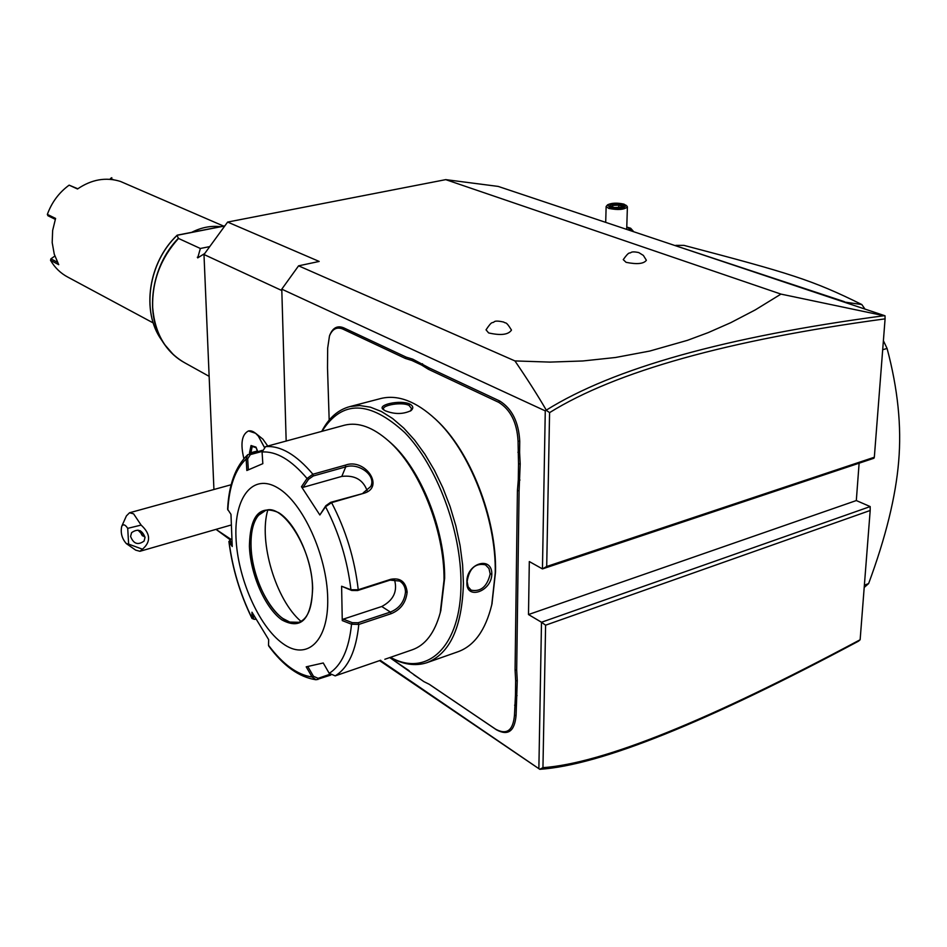 <?xml version="1.0" encoding="UTF-8"?>
<svg xmlns="http://www.w3.org/2000/svg" width="947" height="947" viewBox="0 0 947 947"><rect width="100%" height="100%" fill="white"/><g stroke="black" fill="none" stroke-linecap="round" stroke-linejoin="round"><path stroke-width="1.42" d="M230.097 539.719L216.011 529.373L230.713 539.174M213.927 489.504L203.984 254.506L227.623 222.072L445.741 179.634L498.193 186.417L885.007 315.789L885.09 318.855C727.841 340.091 616 371.354 549.58 412.62L546.703 566.495L874.33 457.235L873.939 458.241L542.453 568.91L529.314 561.559L528.497 614.544L856.313 500.549L870.186 506.574L870.186 510.48L545.602 625.186L542.951 767.674C602.837 763.318 708.569 720.679 860.136 639.746L870.186 510.48M860.136 639.746L858.456 641.202C706.355 722.537 600.138 765.247 539.79 769.307L380.327 660.355M859.118 463.19L856.313 500.549M286.172 441.148L281.78 289.166L545.271 410.88L546.289 410.146C538.074 395.953 527.621 379.546 514.943 360.925L549.935 362.097L582.831 360.973L615.526 357.493L649.772 351.053L687.427 340.34L708.19 332.622L730.741 322.69L755.256 309.906L780.967 294.103L885.09 315.955M780.967 294.103L445.741 179.634M514.943 360.925L298.577 265.835L319.175 261.443L227.623 222.072M646.375 260.271C643.771 263.846 637.011 264.533 626.085 262.331L623.244 259.632C629.873 250.328 629.234 254.045 631.01 252.47C632.123 251.689 634.691 251.713 638.716 252.553L643.356 255.406L646.375 260.271M511.475 330.077C508.432 334.741 500.821 335.688 488.628 332.93L486.036 329.828C492.606 319.908 492.097 323.673 494.074 321.909C495.056 320.773 498.311 320.844 503.84 322.098C505.722 323.945 505.473 320.24 511.475 330.077M281.815 290.528L203.984 254.506M267.764 446.061L262.84 439.1M539.79 769.307L379.534 660.592M281.78 289.166L298.577 265.835M545.602 625.186L541.495 622.25L538.867 768.644M870.186 506.574L541.495 622.25L528.497 614.544M545.271 410.88L542.453 568.91L546.703 566.495M389.738 657.585L409.211 670.772M329.686 335.392L329.828 334.978C332.87 327.698 337.475 325.306 343.666 327.828L406.18 357.137L412.785 359.185L411.945 360.499L405.28 358.416L342.79 329.047C336.836 326.62 332.385 328.917 329.473 335.936L327.662 348.153L327.508 367.933L329.177 420.077M517.914 452.287L519.595 452.394L520.199 463.9L518.518 463.912L518.056 441.16C517.038 422.67 510.599 409.731 498.714 402.333L499.661 400.972L429.287 367.969L412.785 359.185M499.661 400.972C511.996 408.631 518.696 422.066 519.749 441.266L519.595 452.394M516.683 669.991L517.263 680.715L515.653 680.692L515.073 669.86L516.683 669.991L519.086 490.688L520.199 463.9M429.346 684.338L423.842 681.603L429.346 684.338L495.601 729.178C506.787 735.203 513.073 730.575 514.47 715.293L516.079 715.423L517.263 680.715M516.079 715.423C514.623 731.273 508.089 736.079 496.477 729.817L430.222 684.977M389.785 657.561L423.842 681.603M539.743 769.272L542.951 767.674M546.23 410.3L549.58 412.62M883.658 315.765C725.722 336.801 613.277 368.253 546.289 410.146M874.33 457.235L885.09 318.855M422.528 363.743L421.545 365.009L411.945 360.499M498.714 402.333L428.375 369.271L421.545 365.009M519.974 480.046L518.305 479.833L518.518 463.912M515.073 669.86L517.417 490.582L518.305 479.833M517.062 695.619L515.452 695.382L515.653 680.692M514.47 715.293L515.452 695.382M413.839 674.785L422.907 680.929M491.978 603.831L495.541 571.858C496.63 518.21 470.221 451.198 436.603 420.208L434.614 418.361M390.2 657.419C403.102 664.569 415.248 666.357 426.635 662.782L457.508 651.915C474.056 646.15 485.468 630.442 491.765 604.79L495.245 572.923C496.346 518.554 469.558 450.583 435.502 419.201C416.171 401.398 398.071 394.473 381.203 398.415L349.905 406.583C338.115 409.708 328.763 417.935 321.814 431.252M466.918 582.275C465.888 563.595 491.99 555.179 491.824 574.06C491.659 591.757 465.77 600.493 466.918 582.275L467.131 581.553C469.25 568.389 475.347 562.802 485.432 564.814L488.96 568.484L490.191 573.941C487.149 586.607 480.792 592.017 471.133 590.17L468.161 586.797L467.131 581.553M426.635 662.782C449.825 653.904 462.089 627.447 463.426 583.423L462.61 564.826L460.076 545.508L455.874 525.928L450.097 506.562L442.888 487.871L434.424 470.292L424.919 454.252L414.62 440.083L403.753 428.091L392.603 418.515L381.404 411.507L370.407 407.174L359.836 405.541L349.905 406.583M385.062 410.678L383.298 409.53C376.421 404.878 400.403 399.504 409.885 404.085C413.294 406.026 413.685 408.193 411.045 410.596C403.067 414.419 394.402 414.455 385.062 410.678M390.507 657.313C427.192 677.922 461.378 646.399 460.964 583.257C461.272 530.509 436.863 465.746 404.878 432.684C369.59 400.332 342.009 399.823 322.122 431.169M440.805 610.626L444.64 578.226C445.185 529.669 420.575 468.824 390.555 442.675L388.306 440.71M384.837 659.278L411.981 649.891C425.25 645.357 434.673 632.987 440.237 612.768L444.036 580.038C444.593 530.213 419.32 467.723 388.566 440.947C372.869 427.168 358.274 421.9 344.767 425.132L265.598 446.629L262.07 452.003L262.828 463.663L246.847 470.505L246.137 459.011L247.759 454.714L262.212 450.358M330.787 675.081L316.097 679.768L312.072 676.998L306.201 666.83L323.258 662.983L329.213 673.317C341.547 665.516 348.993 649.157 351.538 624.215L342.269 620.605L341.607 586.24L350.935 589.756L358.238 589.732L390.72 579.315C400.344 577.504 405.825 581.766 407.151 592.088C405.979 602.623 400.617 609.844 391.064 613.727L358.806 624.44L351.538 624.215L352.308 622.676L343.264 619.149L381.759 606.506C393.55 600.232 397.776 591.236 394.437 579.517M364.193 493.174L331.58 502.644L325.555 506.74L325.827 505.722L319.849 514.979L301.466 486.734L307.053 478.484L312.901 474.234L345.383 465.143C364.95 457.744 385.062 487.042 364.193 493.174L330.598 502.36L325.827 505.722M247.759 454.714C235.543 466.362 228.831 484.544 227.611 509.249L230.973 514.351L232.24 546.502L228.89 541.483L231.672 538.713M227.825 509.971C229.21 486.202 235.318 469.215 246.137 459.011L247.664 458.81L250.41 454.572L262.07 451.447M262.07 452.003C276.311 451.068 291.297 459.887 307.053 478.484L308.533 479.312L313.268 475.974L345.75 466.883C358.108 462.515 376.539 475.027 370.786 486.462L363.198 492.902M319.849 514.979L325.555 506.74C338.979 532.664 347.442 560.34 350.935 589.756L351.739 590.466L357.599 590.537L390.057 580.12L399.693 581.056C403.41 583.435 405.34 587.069 405.505 591.97C404.405 601.724 399.362 608.424 390.389 612.07L358.12 622.759L352.308 622.676M329.213 673.317L335.202 675.874L380.67 660.248M329.911 674.264L318.145 678.324L313.457 676.288L307.799 666.487M254.27 619.326L252.009 618.462L251.973 612.2L268.676 639.663L268.51 645.286C282.833 664.332 297.358 674.903 312.072 676.998L313.457 676.288M268.51 645.286L268.759 646.067C283.425 665.954 299.145 677.188 315.896 679.745M232.003 543.495L230.109 540.784L229.103 541.98C232.524 568.543 240.124 593.84 251.902 617.906L253.394 618.332L253.453 614.875M255.915 619.208L254.341 619.338L253.394 618.332M230.109 540.784L230.287 539.518M327.709 598.315C327.023 555.439 302.756 502.502 277.897 487.954C253.003 472.766 234.193 496.997 235.981 537.351C237.425 577.504 258.507 626.133 282.656 643.439C306.792 661.349 328.763 641.439 327.709 598.315M248.351 469.842L247.664 458.81M301.466 486.734L303.076 487.35L308.533 479.312M303.076 487.35L341.808 476.4C354.77 474.944 363.234 479.786 367.211 490.937M341.607 586.24L351.739 590.466M342.269 620.605L343.264 619.149M265.551 510.48L258.389 515.381C253.109 522.105 250.671 532.427 251.062 546.348C251.748 573.633 266.569 607.501 282.975 618.557L289.758 622.061L298.944 622.297M267.776 510.078C258.413 541.495 275.814 600.126 301.016 621.386M383.997 410.063L383.44 408.808C382.872 405.138 401.836 401.694 408.986 405.375L411.625 408.642L410.43 411.034M264.343 447.185L258.401 436.176L255.583 433.264L248.493 430.944C251.618 430.293 254.909 432.033 258.365 436.188L264.308 447.209M248.41 430.968L248.457 430.956C241.805 434.401 240.278 443.634 243.876 458.632M257.726 451.565L256.246 447.73M256.01 447.126L251.038 445.528L249.499 452.773L251.121 453.329M251.038 445.528L252.257 446.333M257.371 450.997L250.896 452.737L252.233 446.439M121.69 526.414L126.413 515.89L129.514 512.777L133.598 513.842L141.127 525.088L127.715 528.355C125.193 524.472 123.181 523.833 121.69 526.414C120.399 532.901 121.95 538.642 126.342 543.614L128.638 544.123L127.715 528.355M231.08 525.029L139.943 551.296L142.476 549.201L128.638 544.123M139.943 551.296L135.681 550.136L126.342 543.614M142.476 549.201C151.035 541.814 150.585 533.777 141.127 525.088M145.045 537.387L144.074 541.057C137.99 545.448 133.503 543.898 130.579 536.416L131.597 532.664C137.694 528.355 142.18 529.941 145.045 537.387M140.061 530.699L141.754 534.925L145.033 537.198M140.925 533.137L137.966 530.119M140.511 530.9L142.5 535.895M626.772 227.067L630.655 228.227L633.768 231.755M627.364 227.244L631.649 231.056M605.701 222.367L606.139 206.493L608.743 208.423C618.06 210.222 624.286 209.737 627.399 206.943L626.985 206.115M606.139 206.493L607.619 204.801C611.667 202.871 617.113 202.646 623.966 204.138L627.021 206.15M626.026 205.191C625.115 208.222 619.634 208.896 609.584 207.227L607.619 204.801M609.394 205.937L614.366 207.547L621.788 207.286L624.191 205.428L619.208 203.83L611.833 204.079L609.394 205.937L610.27 206.221M611.833 204.079L612.626 205.392L611.241 206.446M619.208 203.83L618.782 205.179L612.626 205.392L612.579 206.884M624.191 205.428L621.788 207.286M618.711 207.357L618.782 205.179L622.51 206.375M864.386 585.187L868.624 583.565L864.209 587.448M882.687 349.739L887.079 348.449C897.839 388.732 901.698 426.387 898.667 461.414C895.755 496.595 885.753 537.316 868.624 583.565M843.54 301.915L861.829 304.543L864.978 309.089M883.385 340.707L887.079 348.449M675.01 245.557L844.416 301.679M861.829 304.543C812.242 279.969 790.153 273.292 683.947 245.368L675.862 245.356M204.682 253.547L197.71 257.892L200.35 248.481L178.498 238.443C160.564 258.413 151.946 281.389 152.668 307.384C154.752 333.273 165.488 351.775 184.89 362.879L209.133 376.338M177.018 235.436L178.498 238.443M209.749 246.599L200.35 248.481M220.615 226.688C210.932 225.552 201.297 227.434 191.696 232.335M223.599 226.096L120.399 181.422C105.863 176.9 91.563 179.421 77.512 188.986L69.131 185.15C59.045 192.513 51.789 202.267 47.35 214.389L55.589 218.437L52.641 230.476L52.192 242.598L54.263 254.198L58.726 264.675L50.534 260.33C54.867 267.741 60.667 273.352 67.935 277.175L153.248 322.963M50.534 260.33L50.913 258.815L57.447 262.272M113.498 179.729L110.539 178.438L111.817 177.693M69.131 185.15L77.808 188.773M55.281 219.349L47.942 215.738L47.35 214.389M50.913 258.815L54.855 256.069M110.243 179.338L110.539 178.438M407.518 669.565L408.394 670.204M342.79 329.047L343.666 327.828M405.28 358.416L406.18 357.137M428.375 369.271L429.287 367.969M518.056 441.16L519.749 441.266M517.417 490.582L519.086 490.688M514.612 705.207L516.21 705.326M495.601 729.178L496.477 729.817M491.824 574.06L490.191 573.941M330.598 502.36L331.58 502.644C345.785 529.811 354.663 558.837 358.238 589.732L357.599 590.537M265.598 446.629C280.537 445.445 296.304 454.643 312.901 474.234L313.268 475.974M249.523 453.755L250.41 454.572M345.383 465.143L345.75 466.883L341.808 476.4M390.72 579.315L390.057 580.12M407.151 592.088L405.505 591.97M391.064 613.727L390.389 612.07L381.759 606.506M358.12 622.759L358.806 624.44C356.131 650.707 348.271 667.848 335.202 675.874M317.861 679.544L318.145 678.324M312.664 588.324C312.108 559.05 295.736 523.004 278.655 512.647C259.774 504.396 250.032 515.606 249.416 546.277C250.339 574.261 265.196 608.258 281.934 619.918C300.957 630.157 311.208 619.622 312.664 588.324M250.955 546.383C251.452 583.932 279.448 629.601 298.648 622.392C307.739 619.22 312.344 607.773 312.474 588.04C312.581 549.224 282.739 503.141 265.693 510.445C255.524 514.185 250.612 526.165 250.955 546.383M409.885 404.085L408.986 405.375M249.499 452.773L249.854 453.672M173.502 354.794L164.411 344.294C144.204 316.191 150.372 266.959 178.344 238.301M177.302 235.164C148.442 262.224 141.186 311.717 161.357 339.689C141.115 311.539 148.359 262.272 177.125 235.235M177.432 235.235L224.77 225.978M197.319 257.241L199.545 256.791M329.828 334.978L329.473 335.936M435.502 419.201L436.603 420.208M491.765 604.79L492.109 603.298M388.566 440.947L390.555 442.675M252.009 618.462C240.041 594.077 232.335 568.413 228.89 541.483M440.237 612.768L440.935 610.152M263.088 439.301L255.583 433.264M257.608 451.601L256.033 447.505M256.104 447.694L251.831 446.309M129.514 512.777L231.186 484.734M626.701 229.399L627.399 206.943M609.856 205.996L614.496 207.5L621.563 207.251M161.357 339.689L164.411 344.294C169.904 352.284 176.734 358.475 184.89 362.879M177.255 235.164L224.865 225.848"/></g></svg>
